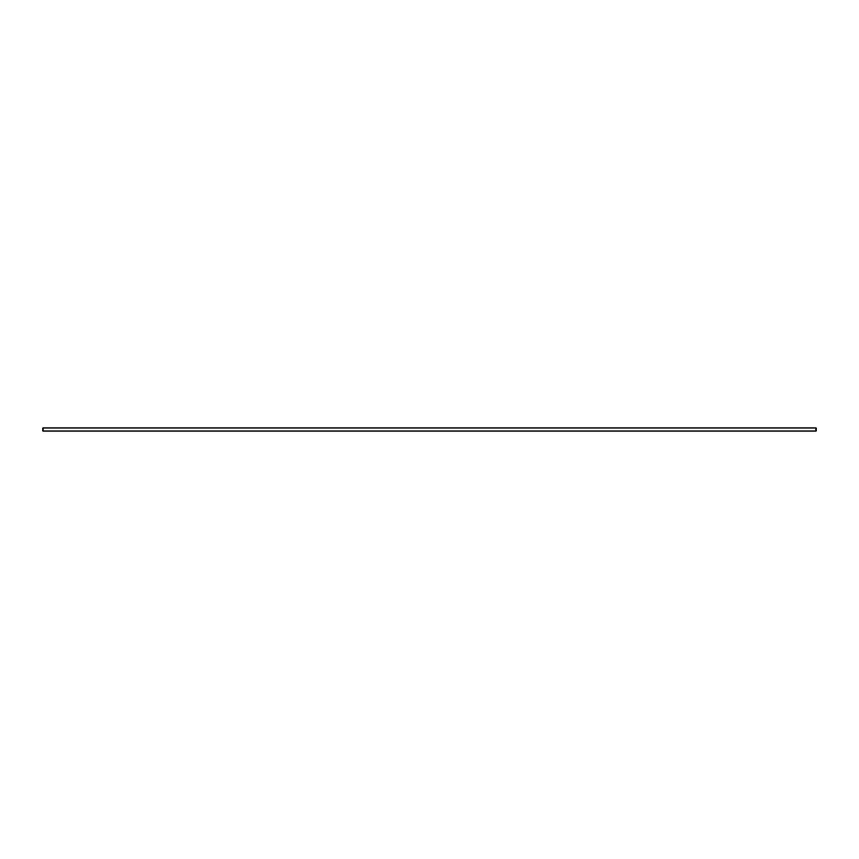 <?xml version="1.0" encoding="UTF-8"?>
<svg xmlns="http://www.w3.org/2000/svg" width="859" height="859" viewBox="0 0 859 859"><rect width="100%" height="100%" fill="white"/><g stroke="black" fill="none" stroke-linecap="round" stroke-linejoin="round"><path stroke-width="1.29" d="M816.05 431.025L816.05 427.975L42.95 427.975L42.95 431.025L816.05 431.025"/></g></svg>
